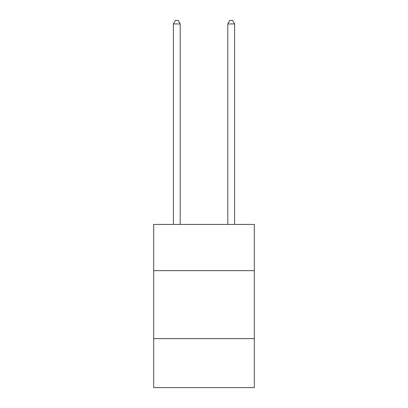 <?xml version="1.0" encoding="UTF-8"?>
<svg xmlns="http://www.w3.org/2000/svg" width="408" height="408" viewBox="0 0 408 408"><rect width="100%" height="100%" fill="white"/><g stroke="black" fill="none" stroke-linecap="round" stroke-linejoin="round"><path stroke-width="0.61" d="M254.311 270.657L254.311 224.425L153.689 224.425L153.689 270.657L254.311 270.657L254.311 387.6L153.689 387.6L153.689 270.657M254.311 338.645L153.689 338.645M180.203 224.425L180.203 23.934L173.405 23.934L173.405 224.425M173.405 23.934L175.445 20.4L178.163 20.4L180.203 23.934M234.595 224.425L234.595 23.934L227.797 23.934L227.797 224.425M227.797 23.934L229.837 20.4L232.555 20.4L234.595 23.934"/></g></svg>
